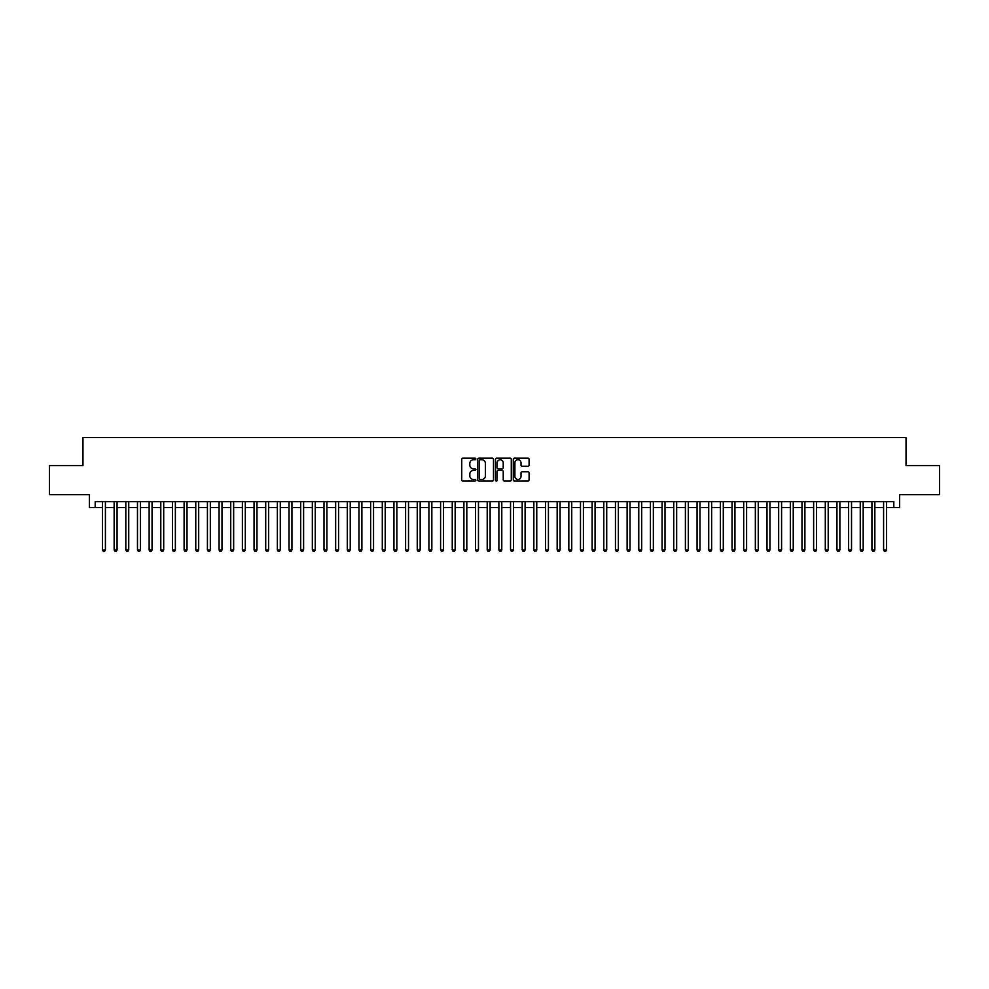 <?xml version="1.0" encoding="UTF-8"?>
<svg xmlns="http://www.w3.org/2000/svg" width="989" height="989" viewBox="0 0 989 989"><rect width="100%" height="100%" fill="white"/><g stroke="black" fill="none" stroke-linecap="round" stroke-linejoin="round"><path stroke-width="1.48" d="M475.845 458.97A0.804 0.804 0 0 0 475.041 458.167L462.889 458.167A1.15 1.15 0 0 0 461.739 459.316L461.739 479.912A1.15 1.15 0 0 0 462.889 481.05L475.041 481.05A0.804 0.804 0 0 0 475.845 480.246A0.804 0.804 0 0 0 475.041 479.455L473.471 479.455A3.659 3.659 0 0 1 469.812 475.783L469.812 474.077A3.659 3.659 0 0 1 473.471 470.405L475.041 470.405A0.804 0.804 0 0 0 475.845 469.614A0.804 0.804 0 0 0 475.041 468.811L473.471 468.811A3.659 3.659 0 0 1 469.812 465.151L469.812 463.433A3.659 3.659 0 0 1 473.471 459.774L475.041 459.774A0.804 0.804 0 0 0 475.845 458.97M527.941 466.239A1.15 1.15 0 0 0 529.09 465.09L529.09 459.316A1.15 1.15 0 0 0 527.941 458.167L514.441 458.167A1.15 1.15 0 0 0 513.291 459.316L513.291 479.912A1.15 1.15 0 0 0 514.441 481.05L527.941 481.05A1.15 1.15 0 0 0 529.09 479.912L529.09 472.927A1.15 1.15 0 0 0 527.941 471.79L522.167 471.79A1.15 1.15 0 0 0 521.018 472.927L521.018 476.389A3.066 3.066 0 0 1 517.964 479.455A3.066 3.066 0 0 1 514.898 476.389L514.898 462.827A3.066 3.066 0 0 1 517.964 459.774A3.066 3.066 0 0 1 521.018 462.827L521.018 465.09A1.15 1.15 0 0 0 522.167 466.239L527.941 466.239M95.204 507.493L95.204 501.67L893.796 501.67L893.796 507.493L899.619 507.493L899.619 494.673L939.55 494.673L939.55 465.535L906.035 465.535L906.035 437.546L82.965 437.546L82.965 465.535L49.45 465.535L49.45 494.673L89.381 494.673L89.381 507.493L102.497 507.493M493.499 459.316A1.15 1.15 0 0 0 492.349 458.167L478.849 458.167A1.15 1.15 0 0 0 477.712 459.316L477.712 479.912A1.15 1.15 0 0 0 478.849 481.05L492.349 481.05A1.15 1.15 0 0 0 493.499 479.912L493.499 459.316M496.651 458.167L510.151 458.167A1.15 1.15 0 0 1 511.288 459.316L511.288 479.912A1.15 1.15 0 0 1 510.151 481.05L504.365 481.05A1.15 1.15 0 0 1 503.228 479.912L503.228 471.555A1.15 1.15 0 0 0 502.078 470.405L498.246 470.405A1.15 1.15 0 0 0 497.108 471.555L497.108 480.246A0.804 0.804 0 0 1 496.305 481.05A0.804 0.804 0 0 1 495.501 480.246L495.501 459.316A1.15 1.15 0 0 1 496.651 458.167M105.415 507.493L114.155 507.493M117.073 507.493L125.813 507.493M128.731 507.493L137.471 507.493M140.389 507.493L149.129 507.493M152.046 507.493L160.787 507.493M163.704 507.493L172.445 507.493M175.362 507.493L184.102 507.493M187.02 507.493L195.76 507.493M198.678 507.493L207.418 507.493M210.336 507.493L219.076 507.493M221.993 507.493L230.734 507.493M233.651 507.493L242.392 507.493M245.309 507.493L254.049 507.493M256.967 507.493L265.707 507.493M268.625 507.493L277.365 507.493M280.283 507.493L289.023 507.493M291.94 507.493L300.681 507.493M303.598 507.493L312.339 507.493M315.256 507.493L323.996 507.493M326.914 507.493L335.654 507.493M338.572 507.493L347.312 507.493M350.23 507.493L358.97 507.493M361.887 507.493L370.628 507.493M373.545 507.493L382.286 507.493M385.203 507.493L393.943 507.493M396.861 507.493L405.601 507.493M408.519 507.493L417.259 507.493M420.177 507.493L428.917 507.493M431.834 507.493L440.587 507.493M443.492 507.493L452.245 507.493M455.15 507.493L463.903 507.493M466.808 507.493L475.561 507.493M478.466 507.493L487.218 507.493M490.124 507.493L498.876 507.493M501.782 507.493L510.534 507.493M513.439 507.493L522.192 507.493M525.097 507.493L533.85 507.493M536.755 507.493L545.508 507.493M548.413 507.493L557.166 507.493M560.083 507.493L568.823 507.493M571.741 507.493L580.481 507.493M583.399 507.493L592.139 507.493M595.057 507.493L603.797 507.493M606.714 507.493L615.455 507.493M618.372 507.493L627.113 507.493M630.03 507.493L638.77 507.493M641.688 507.493L650.428 507.493M653.346 507.493L662.086 507.493M665.004 507.493L673.744 507.493M676.661 507.493L685.402 507.493M688.319 507.493L697.06 507.493M699.977 507.493L708.717 507.493M711.635 507.493L720.375 507.493M723.293 507.493L732.033 507.493M734.951 507.493L743.691 507.493M746.608 507.493L755.349 507.493M758.266 507.493L767.007 507.493M769.924 507.493L778.664 507.493M781.582 507.493L790.322 507.493M793.24 507.493L801.98 507.493M804.898 507.493L813.638 507.493M816.555 507.493L825.296 507.493M828.213 507.493L836.954 507.493M839.871 507.493L848.611 507.493M851.529 507.493L860.269 507.493M863.187 507.493L871.927 507.493M874.845 507.493L883.585 507.493M886.503 507.493L893.796 507.493M480.11 459.774A0.804 0.804 0 0 0 479.306 460.565L479.306 478.651A0.804 0.804 0 0 0 480.11 479.455L481.767 479.455A3.659 3.659 0 0 0 485.426 475.783L485.426 463.433A3.659 3.659 0 0 0 481.767 459.774L480.11 459.774M503.228 462.889A3.066 3.066 0 0 0 500.162 459.823A3.066 3.066 0 0 0 497.108 462.889L497.108 467.661A1.15 1.15 0 0 0 498.246 468.811L502.078 468.811A1.15 1.15 0 0 0 503.228 467.661L503.228 462.889M105.415 501.67L105.415 549.933L102.497 549.933L102.497 501.67M105.415 549.933L104.537 551.454L103.363 551.454L102.497 549.933M117.073 501.67L117.073 549.933L114.155 549.933L114.155 501.67M117.073 549.933L116.195 551.454L115.033 551.454L114.155 549.933M128.731 501.67L128.731 549.933L125.813 549.933L125.813 501.67M128.731 549.933L127.853 551.454L126.691 551.454L125.813 549.933M140.389 501.67L140.389 549.933L137.471 549.933L137.471 501.67M140.389 549.933L139.511 551.454L138.349 551.454L137.471 549.933M152.046 501.67L152.046 549.933L149.129 549.933L149.129 501.67M152.046 549.933L151.169 551.454L150.007 551.454L149.129 549.933M163.704 501.67L163.704 549.933L160.787 549.933L160.787 501.67M163.704 549.933L162.826 551.454L161.664 551.454L160.787 549.933M175.362 501.67L175.362 549.933L172.445 549.933L172.445 501.67M175.362 549.933L174.484 551.454L173.322 551.454L172.445 549.933M187.02 501.67L187.02 549.933L184.102 549.933L184.102 501.67M187.02 549.933L186.142 551.454L184.98 551.454L184.102 549.933M198.678 501.67L198.678 549.933L195.76 549.933L195.76 501.67M198.678 549.933L197.8 551.454L196.638 551.454L195.76 549.933M210.336 501.67L210.336 549.933L207.418 549.933L207.418 501.67M210.336 549.933L209.458 551.454L208.296 551.454L207.418 549.933M221.993 501.67L221.993 549.933L219.076 549.933L219.076 501.67M221.993 549.933L221.116 551.454L219.954 551.454L219.076 549.933M233.651 501.67L233.651 549.933L230.734 549.933L230.734 501.67M233.651 549.933L232.774 551.454L231.611 551.454L230.734 549.933M245.309 501.67L245.309 549.933L242.392 549.933L242.392 501.67M245.309 549.933L244.431 551.454L243.269 551.454L242.392 549.933M256.967 501.67L256.967 549.933L254.049 549.933L254.049 501.67M256.967 549.933L256.089 551.454L254.927 551.454L254.049 549.933M268.625 501.67L268.625 549.933L265.707 549.933L265.707 501.67M268.625 549.933L267.747 551.454L266.585 551.454L265.707 549.933M280.283 501.67L280.283 549.933L277.365 549.933L277.365 501.67M280.283 549.933L279.405 551.454L278.243 551.454L277.365 549.933M291.94 501.67L291.94 549.933L289.023 549.933L289.023 501.67M291.94 549.933L291.063 551.454L289.901 551.454L289.023 549.933M303.598 501.67L303.598 549.933L300.681 549.933L300.681 501.67M303.598 549.933L302.721 551.454L301.558 551.454L300.681 549.933M315.256 501.67L315.256 549.933L312.339 549.933L312.339 501.67M315.256 549.933L314.378 551.454L313.216 551.454L312.339 549.933M326.914 501.67L326.914 549.933L323.996 549.933L323.996 501.67M326.914 549.933L326.036 551.454L324.874 551.454L323.996 549.933M338.572 501.67L338.572 549.933L335.654 549.933L335.654 501.67M338.572 549.933L337.694 551.454L336.532 551.454L335.654 549.933M350.23 501.67L350.23 549.933L347.312 549.933L347.312 501.67M350.23 549.933L349.352 551.454L348.19 551.454L347.312 549.933M361.887 501.67L361.887 549.933L358.97 549.933L358.97 501.67M361.887 549.933L361.01 551.454L359.848 551.454L358.97 549.933M373.545 501.67L373.545 549.933L370.628 549.933L370.628 501.67M373.545 549.933L372.668 551.454L371.505 551.454L370.628 549.933M385.203 501.67L385.203 549.933L382.286 549.933L382.286 501.67M385.203 549.933L384.325 551.454L383.163 551.454L382.286 549.933M396.861 501.67L396.861 549.933L393.943 549.933L393.943 501.67M396.861 549.933L395.983 551.454L394.821 551.454L393.943 549.933M408.519 501.67L408.519 549.933L405.601 549.933L405.601 501.67M408.519 549.933L407.641 551.454L406.479 551.454L405.601 549.933M420.177 501.67L420.177 549.933L417.259 549.933L417.259 501.67M420.177 549.933L419.299 551.454L418.137 551.454L417.259 549.933M431.834 501.67L431.834 549.933L428.917 549.933L428.917 501.67M431.834 549.933L430.969 551.454L429.795 551.454L428.917 549.933M443.492 501.67L443.492 549.933L440.587 549.933L440.587 501.67M443.492 549.933L442.627 551.454L441.453 551.454L440.587 549.933M455.15 501.67L455.15 549.933L452.245 549.933L452.245 501.67M455.15 549.933L454.285 551.454L453.11 551.454L452.245 549.933M466.808 501.67L466.808 549.933L463.903 549.933L463.903 501.67M466.808 549.933L465.943 551.454L464.768 551.454L463.903 549.933M478.466 501.67L478.466 549.933L475.561 549.933L475.561 501.67M478.466 549.933L477.6 551.454L476.426 551.454L475.561 549.933M490.124 501.67L490.124 549.933L487.218 549.933L487.218 501.67M490.124 549.933L489.258 551.454L488.084 551.454L487.218 549.933M501.782 501.67L501.782 549.933L498.876 549.933L498.876 501.67M501.782 549.933L500.916 551.454L499.742 551.454L498.876 549.933M513.439 501.67L513.439 549.933L510.534 549.933L510.534 501.67M513.439 549.933L512.574 551.454L511.4 551.454L510.534 549.933M525.097 501.67L525.097 549.933L522.192 549.933L522.192 501.67M525.097 549.933L524.232 551.454L523.057 551.454L522.192 549.933M536.755 501.67L536.755 549.933L533.85 549.933L533.85 501.67M536.755 549.933L535.89 551.454L534.715 551.454L533.85 549.933M548.413 501.67L548.413 549.933L545.508 549.933L545.508 501.67M548.413 549.933L547.547 551.454L546.373 551.454L545.508 549.933M560.083 501.67L560.083 549.933L557.166 549.933L557.166 501.67M560.083 549.933L559.205 551.454L558.031 551.454L557.166 549.933M571.741 501.67L571.741 549.933L568.823 549.933L568.823 501.67M571.741 549.933L570.863 551.454L569.701 551.454L568.823 549.933M583.399 501.67L583.399 549.933L580.481 549.933L580.481 501.67M583.399 549.933L582.521 551.454L581.359 551.454L580.481 549.933M595.057 501.67L595.057 549.933L592.139 549.933L592.139 501.67M595.057 549.933L594.179 551.454L593.017 551.454L592.139 549.933M606.714 501.67L606.714 549.933L603.797 549.933L603.797 501.67M606.714 549.933L605.837 551.454L604.675 551.454L603.797 549.933M618.372 501.67L618.372 549.933L615.455 549.933L615.455 501.67M618.372 549.933L617.495 551.454L616.332 551.454L615.455 549.933M630.03 501.67L630.03 549.933L627.113 549.933L627.113 501.67M630.03 549.933L629.152 551.454L627.99 551.454L627.113 549.933M641.688 501.67L641.688 549.933L638.77 549.933L638.77 501.67M641.688 549.933L640.81 551.454L639.648 551.454L638.77 549.933M653.346 501.67L653.346 549.933L650.428 549.933L650.428 501.67M653.346 549.933L652.468 551.454L651.306 551.454L650.428 549.933M665.004 501.67L665.004 549.933L662.086 549.933L662.086 501.67M665.004 549.933L664.126 551.454L662.964 551.454L662.086 549.933M676.661 501.67L676.661 549.933L673.744 549.933L673.744 501.67M676.661 549.933L675.784 551.454L674.622 551.454L673.744 549.933M688.319 501.67L688.319 549.933L685.402 549.933L685.402 501.67M688.319 549.933L687.442 551.454L686.279 551.454L685.402 549.933M699.977 501.67L699.977 549.933L697.06 549.933L697.06 501.67M699.977 549.933L699.099 551.454L697.937 551.454L697.06 549.933M711.635 501.67L711.635 549.933L708.717 549.933L708.717 501.67M711.635 549.933L710.757 551.454L709.595 551.454L708.717 549.933M723.293 501.67L723.293 549.933L720.375 549.933L720.375 501.67M723.293 549.933L722.415 551.454L721.253 551.454L720.375 549.933M734.951 501.67L734.951 549.933L732.033 549.933L732.033 501.67M734.951 549.933L734.073 551.454L732.911 551.454L732.033 549.933M746.608 501.67L746.608 549.933L743.691 549.933L743.691 501.67M746.608 549.933L745.731 551.454L744.569 551.454L743.691 549.933M758.266 501.67L758.266 549.933L755.349 549.933L755.349 501.67M758.266 549.933L757.389 551.454L756.226 551.454L755.349 549.933M769.924 501.67L769.924 549.933L767.007 549.933L767.007 501.67M769.924 549.933L769.046 551.454L767.884 551.454L767.007 549.933M781.582 501.67L781.582 549.933L778.664 549.933L778.664 501.67M781.582 549.933L780.704 551.454L779.542 551.454L778.664 549.933M793.24 501.67L793.24 549.933L790.322 549.933L790.322 501.67M793.24 549.933L792.362 551.454L791.2 551.454L790.322 549.933M804.898 501.67L804.898 549.933L801.98 549.933L801.98 501.67M804.898 549.933L804.02 551.454L802.858 551.454L801.98 549.933M816.555 501.67L816.555 549.933L813.638 549.933L813.638 501.67M816.555 549.933L815.678 551.454L814.516 551.454L813.638 549.933M828.213 501.67L828.213 549.933L825.296 549.933L825.296 501.67M828.213 549.933L827.336 551.454L826.174 551.454L825.296 549.933M839.871 501.67L839.871 549.933L836.954 549.933L836.954 501.67M839.871 549.933L838.993 551.454L837.831 551.454L836.954 549.933M851.529 501.67L851.529 549.933L848.611 549.933L848.611 501.67M851.529 549.933L850.651 551.454L849.489 551.454L848.611 549.933M863.187 501.67L863.187 549.933L860.269 549.933L860.269 501.67M863.187 549.933L862.309 551.454L861.147 551.454L860.269 549.933M874.845 501.67L874.845 549.933L871.927 549.933L871.927 501.67M874.845 549.933L873.967 551.454L872.805 551.454L871.927 549.933M886.503 501.67L886.503 549.933L883.585 549.933L883.585 501.67M886.503 549.933L885.637 551.454L884.463 551.454L883.585 549.933"/></g></svg>
